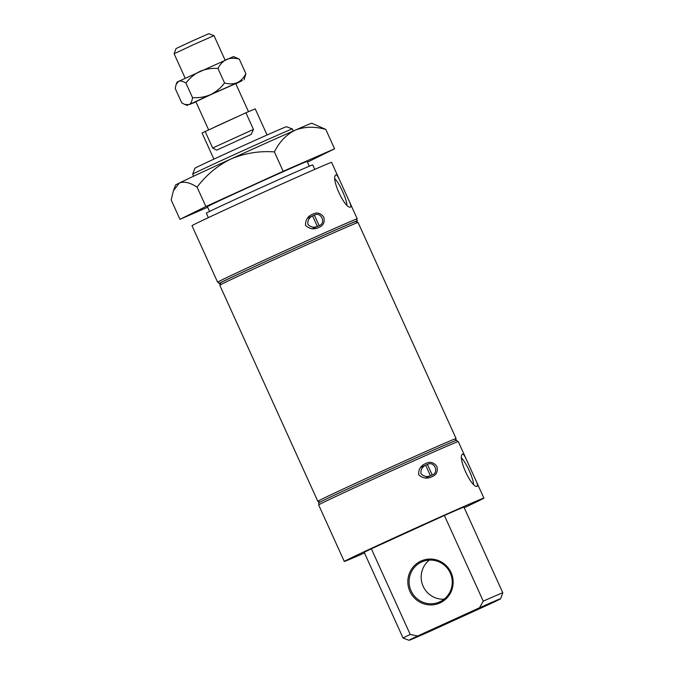 <?xml version="1.0" encoding="UTF-8"?>
<svg xmlns="http://www.w3.org/2000/svg" width="674" height="674" viewBox="0 0 674 674"><rect width="100%" height="100%" fill="white"/><g stroke="black" fill="none" stroke-linecap="round" stroke-linejoin="round"><path stroke-width="1.01" d="M205.873 206.539L197.078 187.161C190.06 182.561 184.145 181.188 179.351 183.016L173.445 190.666L171.179 199.959L179.966 219.336L205.873 206.539L283.173 171.263L334.574 148.802L307.462 162.156M209.572 211.459L207.407 206.691A54.754 0.64 -24.4 0 1 247.939 187.608A54.754 0.64 -24.4 0 1 307.133 161.448L309.299 166.217M207.659 207.238L179.966 219.336M464.218 507.733A76.659 0.901 155.6 0 0 483.907 498.103A76.659 0.901 155.6 0 0 413.718 528.955A76.659 0.901 155.6 0 0 344.279 561.442A76.659 0.901 155.6 0 0 364.491 552.966M467.057 460.974L466.029 458.767C464.26 454.908 462.979 453.434 462.196 454.343C457.831 458.328 471.134 487.125 476.847 486.434C478.127 486.35 477.554 483.78 475.111 478.734L458.269 441.596A76.659 0.901 155.6 0 0 388.089 472.44A76.659 0.901 155.6 0 0 318.65 504.936L344.279 561.442M418.613 474.69C418.487 469.18 420.896 465.439 425.833 463.468C430.13 461.286 433.82 462.305 436.895 466.543C438.049 471.53 436.44 474.909 432.076 476.67C427.257 479.13 422.775 478.473 418.613 474.69M427.442 464.403C434.107 460.603 439.558 472.508 432.228 474.951L427.442 464.403L425.665 465.212M425.656 465.195L430.442 475.751C426.903 477.217 423.744 476.51 420.955 473.645C420.627 469.677 422.194 466.855 425.656 465.195L420.584 467.503M425.58 477.984L432.228 474.951M307.496 218.199L312.567 215.891L317.353 226.439C313.814 227.905 310.647 227.205 307.866 224.341C307.529 220.364 309.096 217.55 312.567 215.891L314.354 215.09C321.018 211.291 326.469 223.204 319.139 225.647L312.492 228.68M314.354 215.09L319.139 225.647M305.524 225.386C305.398 219.876 307.799 216.135 312.744 214.163C317.041 211.973 320.723 213.001 323.806 217.23C324.961 222.226 323.352 225.605 318.987 227.365C314.168 229.826 309.686 229.16 305.524 225.386M356.63 219.294A76.659 0.901 155.6 0 0 357.237 218.882A76.659 0.901 155.6 0 0 287.057 249.725A76.659 0.901 155.6 0 0 217.618 282.221A76.659 0.901 155.6 0 0 218.334 282.027M340.395 181.753L339.367 179.537C337.598 175.678 336.318 174.204 335.534 175.114C331.17 179.107 344.465 207.895 350.185 207.204C351.466 207.12 350.893 204.559 348.45 199.504L331.608 162.375A76.659 0.901 155.6 0 0 261.419 193.219A76.659 0.901 155.6 0 0 191.989 225.706L217.618 282.221M325.786 129.425C314.792 126.333 304.631 126.56 295.305 130.116A74.831 0.876 155.6 0 1 311.843 123.232L325.786 129.425L334.574 148.802M197.078 187.161C206.177 175.038 217.466 165.644 230.946 158.988A74.831 0.876 155.6 0 1 295.305 130.116C286.458 134.463 279.483 141.725 274.385 151.894L283.173 171.263M430.096 631.277L491.953 603.053A50.28 0.59 155.6 0 0 500.588 598.765A50.28 0.59 155.6 0 0 479.509 607.771L417.653 635.995A50.28 0.59 155.6 0 0 409.025 640.3A50.28 0.59 155.6 0 0 430.096 631.277M500.588 598.765L502.821 592.834A54.754 0.64 155.6 0 0 502.821 592.825A54.754 0.64 155.6 0 0 483.25 601.149L479.509 607.771M355.914 221.687A75.926 0.893 155.6 0 0 357.33 220.845L356.58 219.185A75.926 0.893 155.6 0 0 287.065 249.734A75.926 0.893 155.6 0 0 218.283 281.917L219.042 283.577A75.926 0.893 155.6 0 0 220.6 283.072M357.33 220.845A75.926 0.893 155.6 0 0 287.815 251.402A75.926 0.893 155.6 0 0 219.042 283.577M358.071 222.504L355.661 221.594A74.106 0.868 155.6 0 0 287.823 251.419A74.106 0.868 155.6 0 0 220.701 282.81L219.791 285.228A75.926 0.893 155.6 0 0 219.791 285.237A75.926 0.893 155.6 0 1 288.565 253.062A75.926 0.893 155.6 0 1 358.071 222.504A75.926 0.893 155.6 0 1 358.088 222.504L456.096 438.572A75.926 0.893 155.6 0 0 386.581 469.129A75.926 0.893 155.6 0 0 317.808 501.304A75.926 0.893 155.6 0 0 317.816 501.313L319.973 502.122M455.287 440.745L456.096 438.589A75.926 0.893 155.6 0 0 456.096 438.572M457.553 441.782L456.854 440.24A75.926 0.893 155.6 0 0 387.331 470.789A75.926 0.893 155.6 0 0 318.558 502.973L319.257 504.514M502.821 592.825L463.956 507.151A54.754 0.64 155.6 0 0 444.385 515.475L371.357 548.788A54.754 0.64 155.6 0 0 364.23 552.394L403.086 638.067A54.754 0.64 155.6 0 0 403.094 638.076A54.754 0.64 155.6 0 1 410.222 634.461L371.357 548.788M314.741 169.376L312.728 164.928A58.402 0.691 155.6 0 0 259.254 188.425A58.402 0.691 155.6 0 0 206.345 213.178L208.367 217.635M286.467 126.729A50.28 0.59 155.6 0 0 240.441 146.966A50.28 0.59 155.6 0 0 194.896 168.264L192.671 174.195A54.754 0.64 155.6 0 0 192.671 174.204A54.754 0.64 155.6 0 1 242.269 150.993A54.754 0.64 155.6 0 1 292.398 128.953A54.754 0.64 155.6 0 0 292.398 128.953L286.467 126.729M444.385 515.475L483.25 601.149M417.653 635.995L410.222 634.461M439.987 602.935A23 22.613 -110.8 0 0 443.559 563.397A23 22.613 -110.8 0 0 407.922 579.648A23 22.613 -110.8 0 0 439.987 602.935M429.304 560.094A21.905 21.534 -110.8 0 0 444.115 599.178M439.726 601.865A21.905 21.534 -110.8 0 0 450.552 573.633A21.905 21.534 -110.8 0 0 422.91 561.442A21.905 21.534 -110.8 0 0 410.542 589.556A21.905 21.534 -110.8 0 0 439.726 601.865M274.385 151.894C259.263 150.816 244.78 153.183 230.946 158.988A74.831 0.876 155.6 0 0 179.351 183.016A74.831 0.876 155.6 0 0 175.552 185.055L173.496 190.515M335.037 179.006A15.637 2.839 -114.5 0 1 337.236 181.71A15.637 2.839 -114.5 0 1 342.594 191.483A15.637 2.839 -114.5 0 1 346.908 204.989M425.547 477.984L430.442 475.751M461.698 458.236A15.637 2.839 -114.5 0 1 463.897 460.932A15.637 2.839 -114.5 0 1 469.256 470.713A15.637 2.839 -114.5 0 1 473.569 484.218M312.45 228.68L317.353 226.439M208.603 129.804L195.856 101.707L212.074 94.074L235.748 83.61L248.479 111.657M267.081 135.002L255.219 108.843L245.909 112.785L202.032 132.972L213.894 159.131M195.965 101.934L189.124 104.622C190.944 103.501 192.073 101.159 192.511 97.604C198.771 98.05 204.77 97.073 210.515 94.655L189.124 104.622L184.861 104.462L181.769 102.911L175.181 88.378L176.116 84.528L178.568 81.352C180.531 80.594 182.983 81.166 185.923 83.07C189.697 78.049 194.373 74.148 199.959 71.393C205.696 68.984 211.703 68.007 217.972 68.453C220.053 64.266 222.942 61.258 226.649 59.422C230.466 57.947 234.678 57.854 239.287 59.135L233.507 56.565L178.568 81.352L176.992 82.203L176.116 84.528M225.091 60.104L213.995 35.646L193.944 44.467L174.103 53.743L185.198 78.201M235.858 83.846L242.32 80.492L210.515 94.655C216.093 91.9 220.777 88.008 224.56 82.978L217.972 68.453M244.064 79.844L245.875 73.66C243.794 77.839 240.904 80.855 237.197 82.691C233.381 84.157 229.168 84.25 224.56 82.978M236.347 117.15L214.677 127.032M192.511 97.604L185.923 83.07M245.875 73.66L239.287 59.135M213.995 35.646L208.805 33.7L192.343 40.937L176.057 48.553L174.103 53.743M205.115 131.396L212.655 148.01L216.657 150.15L251.217 134.387L253.449 129.408L212.655 148.01M245.909 112.785L253.449 129.408M483.907 498.103L475.111 478.734M357.237 218.882L348.45 199.504M317.808 501.304L219.791 285.237M293.316 130.983L292.398 128.961M193.59 176.226L192.671 174.204M409.025 640.3L403.094 638.076M187.549 105.473L184.954 104.495"/></g></svg>
